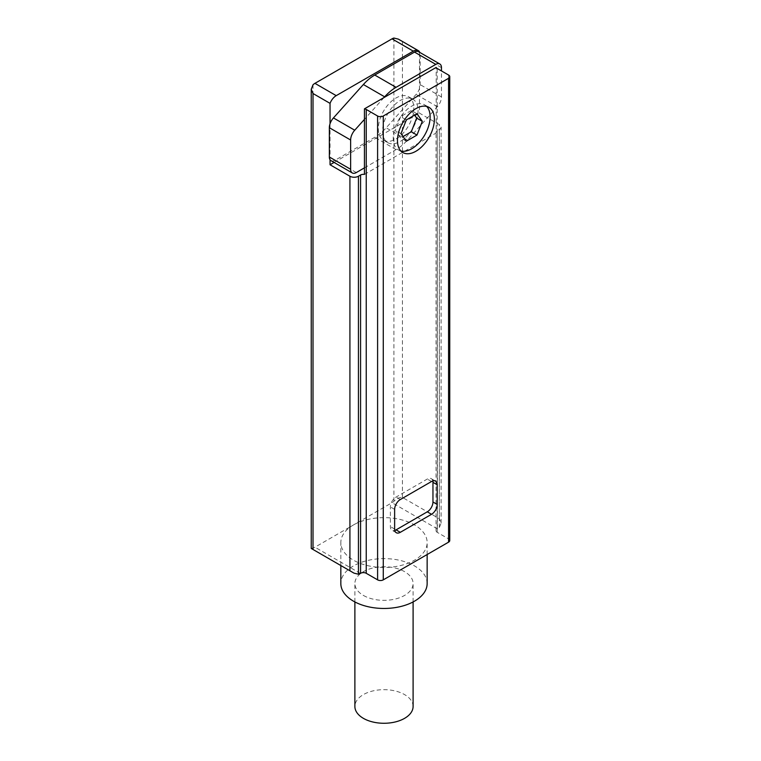 <?xml version="1.0" encoding="UTF-8"?>
<svg xmlns="http://www.w3.org/2000/svg" width="761" height="761" viewBox="0 0 761 761"><rect width="100%" height="100%" fill="white"/><g stroke="black" fill="none" stroke-linecap="round" stroke-linejoin="round"><path stroke-width="0.57" stroke-dasharray="3.81 2.85" d="M311.249 548.462L313.018 547.996A10.036 5.793 120 0 0 314.93 547.197L392.01 502.698A10.036 5.793 120 0 0 393.922 501.29C396.738 498.484 399.582 497.209 402.436 497.437L439.344 518.745L441.114 523.054L439.344 527.506A10.036 5.793 -60 0 1 437.432 528.924L437.214 130.759L439.344 129.532A6.021 3.482 0 0 0 441.114 127.068A6.021 3.482 0 0 0 439.344 124.614L419.473 113.142L419.473 52.604A8.029 4.633 120 0 0 418.521 51.691M331.006 160.657A8.029 4.633 120 0 0 335.021 160.267L374.764 137.313A38.136 22.021 120 0 0 386.16 127.819L416.086 94.431A10.036 5.793 120 0 0 419.473 88.618A10.036 5.793 120 0 0 420.186 84.633L420.186 55.363A8.029 4.633 120 0 0 419.473 52.604L419.473 52.243M330.046 123.739L330.046 159.753M419.473 51.738L398.364 39.134M449.751 540.519A4.014 2.321 180 0 0 448.571 538.874L437.214 532.32A4.014 2.321 180 0 1 436.043 530.683A4.014 2.321 180 0 1 437.214 529.047M437.214 130.759A4.014 2.321 0 0 0 436.043 132.395A4.014 2.321 0 0 0 436.177 132.994L436.177 67.434M426.664 106.416A26.093 15.068 120 0 0 424.714 104.885A26.093 15.068 120 0 0 398.621 119.953A26.093 15.068 120 0 0 398.621 150.079A26.093 15.068 120 0 0 400.923 151.011M353.465 524.947A43.158 24.913 0 0 0 340.833 542.564A43.158 24.913 0 0 0 353.465 560.182A43.158 24.913 0 0 0 400.505 565.585A43.158 24.913 0 0 0 427.149 542.564A43.158 24.913 0 0 0 400.505 519.544A43.158 24.913 0 0 0 353.465 524.947M413.099 706.465A29.108 16.809 0 0 0 383.991 689.666A29.108 16.809 0 0 0 354.883 706.465M363.406 595.425A29.108 16.809 0 0 0 395.13 599.069A29.108 16.809 0 0 0 413.099 583.544A29.108 16.809 0 0 0 383.991 566.736A29.108 16.809 0 0 0 354.883 583.544A29.108 16.809 0 0 0 363.406 595.425M427.149 583.544A43.158 24.913 0 0 0 383.991 558.622A43.158 24.913 0 0 0 340.833 583.544M432.809 480.942A8.029 4.633 120 0 0 431.297 478.659A8.029 4.633 120 0 0 427.282 479.05L396.053 497.085A8.029 4.633 120 0 0 390.374 506.912L390.374 526.583A8.029 4.633 120 0 0 392.039 530.265A8.029 4.633 120 0 0 394.778 530.427M406.336 119.905L400.666 116.623L395.34 130.35L400.666 137.931L403.064 136.542M416.99 113.75L411.32 110.478L400.666 116.623M401.009 133.632L395.34 130.35M406.336 141.213L400.666 137.931M414.593 115.139L411.32 110.478M334.089 162.435L419.473 113.142M364.443 174.412L436.177 132.994M382.564 131.168A25.094 14.488 120 0 0 387.768 142.659A25.094 14.488 120 0 0 412.862 128.171A25.094 14.488 120 0 0 412.862 99.196A25.094 14.488 120 0 0 393.523 105.922A25.094 14.488 120 0 0 382.564 131.168M383.982 97.57L364.443 119.372M364.443 167.858L396.053 149.613A38.136 22.021 120 0 0 407.449 140.11L437.375 106.721A10.036 5.793 120 0 0 441.475 96.923L441.475 70.935M378.312 128.714A25.094 14.488 120 0 0 383.506 140.195A25.094 14.488 120 0 0 408.6 125.708A25.094 14.488 120 0 0 408.6 96.733A25.094 14.488 120 0 0 389.261 103.458A25.094 14.488 120 0 0 378.312 128.714M439.344 518.745L439.344 124.614M402.436 497.437L402.436 41.903M439.344 527.506L439.344 129.532M437.214 532.32L437.214 68.48M437.432 528.924L392.01 502.698M360.353 573.423L314.93 547.197M313.018 547.996L313.018 84.766M393.922 501.29L393.922 38.05M448.571 538.874L448.571 75.035M400.315 499.539L396.053 497.085M431.535 481.513L427.282 479.05M394.636 509.375L390.374 506.912M394.636 529.047L390.374 526.583M441.475 67.653L420.186 55.363M356.31 172.557L335.021 160.267M396.053 149.613L374.764 137.313M407.449 140.11L386.16 127.819M437.375 106.721L416.086 94.431M441.475 96.923L420.186 84.633M441.114 523.054L441.114 127.068M436.043 530.683L436.043 132.395M413.099 601.941L413.099 583.544M354.883 601.941L354.883 583.544M427.149 554.522L427.149 542.564M340.833 565.537L340.833 542.564M396.3 532.719L392.039 530.265M435.549 481.114L431.297 478.659M428.976 107.339L424.714 104.885M402.873 152.542L398.621 150.079M412.862 99.196L408.6 96.733M387.768 142.659L383.506 140.195"/><path stroke-width="1.14" d="M441.475 70.935L441.475 67.653A8.029 4.633 120 0 0 439.81 63.981L418.521 51.691A8.029 4.633 120 0 0 414.507 52.09L374.764 75.035A38.136 22.021 120 0 0 363.368 84.528L333.442 117.926A10.036 5.793 120 0 0 330.046 123.739A10.036 5.793 120 0 0 329.342 127.715L329.342 156.985A8.029 4.633 120 0 0 330.046 159.753L330.046 164.766L349.917 176.238A6.021 3.482 0 0 0 358.441 176.238L360.571 175.011A4.014 2.321 0 0 1 364.443 174.412L364.443 108.852A4.014 2.321 180 0 1 366.241 109.451L377.599 116.005A4.014 2.321 180 0 0 383.278 116.005L448.571 78.307A4.014 2.321 180 0 0 449.751 76.671A4.014 2.321 180 0 0 448.571 75.035L437.214 68.48A4.014 2.321 180 0 1 436.177 67.434L364.443 108.852M419.473 52.243L419.473 51.738A10.036 5.793 120 0 0 418.322 50.645A10.036 5.793 120 0 0 413.299 51.149L336.219 95.648A10.036 5.793 120 0 0 330.046 103.363L330.046 123.739M336.219 95.648L314.93 83.349L392.01 38.849A10.036 5.793 120 0 1 393.922 38.05L398.364 39.134L418.322 50.645M353.998 573.147L311.249 548.462L353.998 573.138L358.441 574.222L358.441 176.238M330.046 103.363L313.018 93.527L311.249 89.208L313.018 84.766A10.036 5.793 120 0 1 314.93 83.349M358.441 574.222A10.036 5.793 -60 0 0 360.353 573.423L360.571 573.299A4.014 2.321 180 0 1 366.241 573.299L366.241 109.451M400.923 151.011A26.093 15.068 120 0 0 411.663 148.785A26.093 15.068 120 0 0 430.117 116.833A26.093 15.068 120 0 0 426.664 106.416M401.009 133.632L406.336 119.905L416.99 113.75L422.317 121.332L416.99 135.058L406.336 141.213L401.009 133.632M449.751 76.671L449.751 540.519A4.014 2.321 180 0 1 448.571 542.155L383.278 579.853A4.014 2.321 180 0 1 377.599 579.853L366.241 573.299M434.379 119.287A26.093 15.068 -60 0 1 422.983 145.551A26.093 15.068 -60 0 1 402.873 152.542A26.093 15.068 -60 0 1 402.873 122.407A26.093 15.068 -60 0 1 428.976 107.339A26.093 15.068 -60 0 1 434.379 119.287M431.535 514.293A8.029 4.633 -60 0 0 437.214 504.457L437.214 484.786A8.029 4.633 -60 0 0 435.549 481.114A8.029 4.633 -60 0 0 431.535 481.513L400.315 499.539A8.029 4.633 -60 0 0 394.636 509.375L394.636 529.047A8.029 4.633 -60 0 0 396.3 532.719A8.029 4.633 -60 0 0 400.315 532.32L431.535 514.293L427.282 511.83A8.029 4.633 120 0 0 432.961 502.003L432.961 482.331A8.029 4.633 120 0 0 432.809 480.942M354.883 601.941L354.883 706.465A29.108 16.809 0 0 0 363.406 718.355A29.108 16.809 0 0 0 395.13 721.989A29.108 16.809 0 0 0 413.099 706.465L413.099 601.941M340.833 565.537L340.833 583.544A43.158 24.913 0 0 0 353.465 601.161A43.158 24.913 0 0 0 400.505 606.565A43.158 24.913 0 0 0 427.149 583.544L427.149 554.522M394.778 530.427A8.029 4.633 120 0 0 396.053 529.865L427.282 511.83M416.99 135.058L411.32 131.786L416.638 118.05L414.593 115.139M403.064 136.542L411.32 131.786M422.317 121.332L416.638 118.05M330.046 164.766L334.089 162.435M330.046 159.753A8.029 4.633 120 0 0 331.006 160.657L352.295 172.956A8.029 4.633 120 0 0 356.31 172.557L364.443 167.858M439.81 63.981A8.029 4.633 120 0 0 435.796 64.381L396.053 87.325A38.136 22.021 120 0 0 384.657 96.828L383.982 97.57M364.443 119.372L354.731 130.217A10.036 5.793 120 0 0 350.631 140.005L350.631 169.275A8.029 4.633 120 0 0 352.295 172.956M413.299 51.149L392.01 38.849M349.917 570.37L349.917 176.238M313.018 549.062L313.018 93.527M360.571 573.299L360.571 175.011M448.571 542.155L448.571 78.307M383.278 579.853L383.278 116.005M377.599 579.853L377.599 116.005M400.315 532.32L396.053 529.865M437.214 504.457L432.961 502.003M437.214 484.786L432.961 482.331M435.796 64.381L414.507 52.09M396.053 87.325L374.764 75.035M384.657 96.828L363.368 84.528M354.731 130.217L333.442 117.926M350.631 140.005L329.342 127.715M350.631 169.275L329.342 156.985M311.249 548.462L311.249 89.208"/></g></svg>
